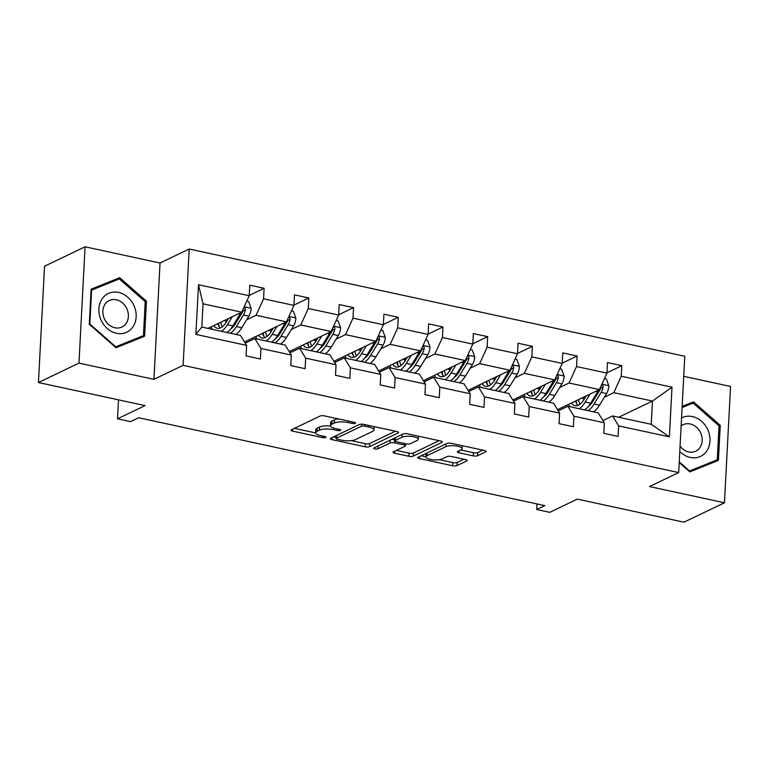 <?xml version="1.0" encoding="UTF-8"?>
<svg xmlns="http://www.w3.org/2000/svg" width="769" height="769" viewBox="0 0 769 769"><rect width="100%" height="100%" fill="white"/><g stroke="black" fill="none" stroke-linecap="round" stroke-linejoin="round"><path stroke-width="1.15" d="M355.259 423.306A2.269 0.673 -177 0 0 355.547 422.998A2.269 0.673 -177 0 0 354.403 422.344L324.508 415.885A3.239 0.961 -177 0 0 320.106 416.039L291.461 429.765A3.239 0.961 -177 0 0 291.038 430.207A3.239 0.961 -177 0 0 292.681 431.14L322.576 437.599A2.269 0.673 -177 0 0 325.662 437.494A2.269 0.673 -177 0 0 325.95 437.186A2.269 0.673 -177 0 0 324.806 436.532L320.933 435.696A10.353 3.076 -177 0 1 315.684 432.716A10.353 3.076 -177 0 1 317.02 431.313L319.414 430.169A10.353 3.076 -177 0 1 333.506 429.669L337.37 430.505A2.269 0.673 -177 0 0 340.456 430.4A2.269 0.673 -177 0 0 340.754 430.092A2.269 0.673 -177 0 0 339.6 429.438L335.736 428.602A10.353 3.076 -177 0 1 330.487 425.622A10.353 3.076 -177 0 1 331.824 424.219L334.207 423.075A10.353 3.076 -177 0 1 348.309 422.575L352.173 423.421A2.269 0.673 -177 0 0 355.259 423.306M38.45 382.539L44.544 266.218L85.071 246.801L78.976 363.112L38.45 382.539L145.072 405.609L117.513 418.817L130.557 421.643L138.66 417.75L544.808 505.637L536.704 509.52L549.739 512.346L577.298 499.129L683.929 522.199L724.456 502.782L730.55 386.461L683.728 376.329M473.233 455.863A3.239 0.961 -177 0 0 477.636 455.709L485.672 451.864A3.239 0.961 -177 0 0 486.095 451.422A3.239 0.961 -177 0 0 484.451 450.49L451.249 443.309A3.239 0.961 -177 0 0 446.847 443.463L418.201 457.19A3.239 0.961 -177 0 0 417.788 457.632A3.239 0.961 -177 0 0 419.422 458.564L452.624 465.745A3.239 0.961 -177 0 0 457.026 465.591L466.735 460.939A3.239 0.961 -177 0 0 467.158 460.496A3.239 0.961 -177 0 0 465.514 459.564L451.307 456.488A3.239 0.961 -177 0 0 446.904 456.642L442.088 458.949A8.661 2.576 -177 0 1 432.293 459.699A8.661 2.576 -177 0 1 425.92 456.873A8.661 2.576 -177 0 1 427.035 455.7L445.895 446.654A8.661 2.576 -177 0 1 455.681 445.905A8.661 2.576 -177 0 1 462.063 448.74A8.661 2.576 -177 0 1 460.948 449.913L457.805 451.422A3.239 0.961 -177 0 0 457.382 451.864A3.239 0.961 -177 0 0 459.026 452.797L473.233 455.863L473.396 452.72A3.239 0.961 -177 0 0 477.799 452.566L482.855 450.144M78.976 363.112L153.935 379.328L183.109 365.342L678.681 472.57L649.507 486.556L724.456 502.782M398.179 432.928A3.239 0.961 -177 0 0 398.592 432.486A3.239 0.961 -177 0 0 396.958 431.553L363.756 424.373A3.239 0.961 -177 0 0 359.354 424.526L330.708 438.253A3.239 0.961 -177 0 0 330.286 438.695A3.239 0.961 -177 0 0 331.929 439.628L365.131 446.808A3.239 0.961 -177 0 0 369.533 446.654L398.179 432.928L398.227 432.005M407.503 433.841L440.704 441.022A3.239 0.961 -177 0 1 442.338 441.954A3.239 0.961 -177 0 1 441.925 442.396L413.28 456.123A3.239 0.961 -177 0 1 408.877 456.277L394.67 453.201A3.239 0.961 -177 0 1 393.026 452.268A3.239 0.961 -177 0 1 393.449 451.836L405.061 446.26A3.239 0.961 -177 0 0 405.484 445.828A3.239 0.961 -177 0 0 403.84 444.895L394.42 442.857A3.239 0.961 -177 0 0 390.008 443.011L377.915 448.808A2.269 0.673 -177 0 1 375.359 449A2.269 0.673 -177 0 1 373.686 448.26A2.269 0.673 -177 0 1 373.974 447.952L403.1 433.995A3.239 0.961 -177 0 1 407.503 433.841M602.954 420.547L612.547 415.942L651.237 424.315L669.395 436.859L618.661 425.882L618.113 436.417L603.78 433.312L604.328 422.787L573.953 416.212L573.395 426.737L559.063 423.642L559.621 413.107L529.235 406.532L528.688 417.067L514.355 413.962L514.903 403.437L484.518 396.862L483.97 407.387L469.638 404.292L470.195 393.757L439.81 387.182L439.262 397.717L424.93 394.612L425.478 384.087L395.093 377.512L394.545 388.037L380.213 384.942L380.761 374.407L350.385 367.832L349.828 378.367L335.495 375.262L336.053 364.737L305.668 358.162L305.12 368.687L290.788 365.592L291.336 355.057L260.96 348.482L260.403 359.017L246.07 355.912L246.628 345.387L195.893 334.409L198.498 284.741L249.233 295.719L249.781 285.184L264.113 288.288L263.556 298.814L293.941 305.389L294.498 294.863L308.821 297.959L308.273 308.494L338.658 315.069L339.206 304.534L353.538 307.638L352.99 318.164L383.366 324.739L383.923 314.213L398.255 317.309L397.698 327.844L428.083 334.419L428.631 323.884L442.963 326.988L442.415 337.514L472.791 344.089L473.348 333.563L487.681 336.659L487.123 347.194L517.508 353.769L518.056 343.234L532.388 346.338L531.84 356.864L562.226 363.439L562.773 352.913L577.106 356.009L576.548 366.544L606.933 373.119L607.491 362.584L621.813 365.688L621.265 376.214L672 387.192L669.395 436.859M612.547 415.942L618.661 425.882M183.109 365.342L189.212 249.031L684.775 356.258L678.681 472.57M559.669 387.509L569.05 383.01L599.436 389.585L557.506 409.675M546.894 393.632L545.442 394.324M599.436 389.585L606.933 373.119M569.05 383.01L576.548 366.544M558.236 410.867L567.83 406.272L598.215 412.847L604.328 422.787M567.83 406.272L573.953 416.212M514.951 377.829L524.343 373.33L554.718 379.905L512.798 400.005M502.176 383.952L500.734 384.644M554.718 379.905L562.226 363.439M524.343 373.33L531.84 356.864M513.529 401.197L523.122 396.593L553.497 403.167L559.621 413.107M523.122 396.593L529.235 406.532M470.244 368.159L479.625 363.66L510.01 370.235L468.081 390.325M457.468 374.282L456.017 374.974M510.01 370.235L517.508 353.769M479.625 363.66L487.123 347.194M468.811 391.517L478.405 386.922L508.79 393.497L514.903 403.437M478.405 386.922L484.518 396.862M425.526 358.479L434.908 353.98L465.293 360.555L423.363 380.655M412.751 364.602L411.309 365.294M465.293 360.555L472.791 344.089M434.908 353.98L442.415 337.514M424.103 381.847L433.697 377.243L464.072 383.818L470.195 393.757M433.697 377.243L439.81 387.182M380.818 348.809L390.2 344.31L420.585 350.885L378.656 370.975M368.043 354.932L366.592 355.624M420.585 350.885L428.083 334.419M390.2 344.31L397.698 327.844M379.386 372.167L388.979 367.572L419.365 374.147L425.478 384.087M388.979 367.572L395.093 377.512M336.101 339.129L345.483 334.63L375.868 341.205L333.938 361.305M323.326 345.252L321.884 345.944M375.868 341.205L383.366 324.739M345.483 334.63L352.99 318.164M334.669 362.497L344.262 357.893L374.647 364.468L380.761 374.407M344.262 357.893L350.385 367.832M291.393 329.459L300.775 324.96L331.151 331.535L289.231 351.625M278.618 335.582L277.167 336.274M331.151 331.535L338.658 315.069M300.775 324.96L308.273 308.494M289.961 352.817L299.554 348.222L329.939 354.797L336.053 364.737M299.554 348.222L305.668 358.162M246.676 319.779L256.058 315.28L286.443 321.855L244.513 341.955M233.901 325.902L232.449 326.594M286.443 321.855L293.941 305.389M256.058 315.28L263.556 298.814M245.244 343.147L254.837 338.543L285.222 345.118L291.336 355.057M254.837 338.543L260.96 348.482M198.498 284.741L203.035 303.813L241.726 312.185L207.909 328.392M241.726 312.185L249.233 295.719M153.935 379.328L160.029 263.017L85.071 246.801M160.029 263.017L189.212 249.031M118.503 399.861L117.513 418.817M536.993 503.945L536.704 509.52M651.237 424.315L652.458 401.053L613.768 392.68L604.386 397.179M618.641 417.269L652.458 401.053L672 387.192M203.035 303.813L201.814 327.075L240.505 335.447L246.628 345.387M591.611 403.302L590.159 403.994M558.14 410.704L558.207 409.339M513.423 401.024L513.5 399.669M468.715 391.354L468.782 389.989M423.998 381.674L424.065 380.319M379.28 372.004L379.357 370.639M334.573 362.324L334.64 360.969M289.855 352.654L289.932 351.289M245.148 342.974L245.215 341.619M201.814 327.075L195.893 334.409M613.768 392.68L621.265 376.214M249.243 295.411L264.113 288.288M293.96 305.082L308.821 297.959M338.668 314.761L353.538 307.638M383.385 324.431L398.255 317.309M428.093 334.111L442.963 326.988M472.81 343.781L487.681 336.659M517.527 353.461L532.388 346.338M562.235 363.141L577.106 356.009M606.952 372.811L621.813 365.688M146.427 301.179L119.695 277.676L91.117 289.202L89.281 324.239L116.023 347.732L144.601 336.207L146.427 301.179L145.216 301.756M679.21 462.553L689.841 471.897L718.419 460.371L720.255 425.344L693.513 401.841L682.151 406.426M338.552 418.922A10.353 3.076 -177 0 0 334.371 419.932L334.207 423.075M330.487 425.622L330.651 422.479A10.353 3.076 -177 0 1 331.987 421.076L334.371 419.932M330.555 426.036A10.353 3.076 -177 0 0 319.577 427.026L319.414 430.169M315.684 432.716L315.848 429.573A10.353 3.076 -177 0 1 317.184 428.17L319.577 427.026M294.44 428.333L315.703 432.937M351.25 440.627L365.294 443.665A3.239 0.961 -177 0 0 369.697 443.511L395.362 431.217M333.688 436.83L336.168 437.369M364.621 426.113A2.269 0.673 -177 0 0 361.536 426.218L336.399 438.272A2.269 0.673 -177 0 0 336.101 438.58A2.269 0.673 -177 0 0 337.255 439.234L341.33 440.108A10.353 3.076 -177 0 0 355.422 439.618L372.609 431.38A10.353 3.076 -177 0 0 373.955 429.977A10.353 3.076 -177 0 0 368.697 426.997L364.621 426.113L364.698 424.575M373.955 429.977L374.118 426.833A10.353 3.076 -177 0 0 374.099 426.612M439.109 440.675L413.443 452.979L413.28 456.123M396.429 450.403L409.041 453.133A3.239 0.961 -177 0 0 413.443 452.979M395.055 439.81L394.584 439.705A3.239 0.961 -177 0 0 391.517 439.541M417.115 440.483A8.661 2.576 -177 0 0 418.24 439.31A8.661 2.576 -177 0 0 411.857 436.475A8.661 2.576 -177 0 0 402.062 437.225L395.42 440.416A3.239 0.961 -177 0 0 395.006 440.848A3.239 0.961 -177 0 0 396.641 441.781L406.07 443.828A3.239 0.961 -177 0 0 410.473 443.675L417.115 440.483M460.785 449.99L473.396 452.72M426.189 453.364A8.661 2.576 -177 0 0 426.084 453.729L425.92 456.873M439.368 459.699L452.787 462.602A3.239 0.961 -177 0 0 457.19 462.448L463.918 459.218M421.181 455.757L425.92 456.786M113.331 281.329L112.88 280.945L91.088 289.73M137.814 338.937L137.843 338.312M112.88 280.945L119.695 277.676M711.633 463.101L711.671 462.477M687.15 405.494L686.698 405.1L682.122 406.955M686.698 405.1L693.513 401.841M719.034 425.92L720.255 425.344M228.499 318.52L226.499 321.807A20.936 9.564 102.2 0 1 217.3 328.286A20.936 9.564 102.2 0 1 213.801 325.566M232.344 316.684L227.48 324.672A25.223 11.525 102.2 0 1 221.462 331.324M212.263 329.334A25.223 11.525 102.2 0 1 211.014 326.902M246.762 301.121L248.637 301.525L251.175 308.436A8.738 3.989 102.2 0 1 248.877 316.165L241.812 327.767A25.223 11.525 102.2 0 1 235.795 334.419M226.048 322.528A20.936 9.564 102.2 0 1 225.865 321.038L225.75 319.846M240.832 312.608A8.738 3.989 102.2 0 1 239.986 314.242L232.92 325.845A25.223 11.525 102.2 0 1 226.903 332.496M217.848 323.624A20.936 9.564 -77.8 0 0 220.213 327.988M218.492 323.316A25.223 11.525 -77.8 0 0 219.155 326.614M230.344 333.246A25.223 11.525 -77.8 0 0 236.362 326.594L243.427 314.992A8.738 3.989 -77.8 0 0 245.398 309.705L245.234 308.379L243.927 307.35M245.398 309.705L243.071 310.83A4.451 2.038 102.2 0 1 242.456 312.127L235.391 323.73A20.936 9.564 102.2 0 1 230.633 329.094M222.279 326.787A20.936 9.564 102.2 0 1 220.761 322.23M273.216 328.2L271.217 331.487A20.936 9.564 102.2 0 1 262.018 337.966A20.936 9.564 102.2 0 1 258.509 335.246M277.061 326.354L272.188 334.342A25.223 11.525 102.2 0 1 266.17 340.994M256.971 339.004A25.223 11.525 102.2 0 1 255.721 336.582M291.48 310.791L293.345 311.195L295.882 318.106A8.738 3.989 102.2 0 1 293.585 325.845L286.52 337.447A25.223 11.525 102.2 0 1 280.502 344.099M270.765 332.198A20.936 9.564 102.2 0 1 270.573 330.708L270.457 329.517M285.549 322.288A8.738 3.989 102.2 0 1 284.703 323.922L277.638 335.524A25.223 11.525 102.2 0 1 271.62 342.176M262.556 333.304A20.936 9.564 -77.8 0 0 264.93 337.668M263.209 332.996A25.223 11.525 -77.8 0 0 263.873 336.284M275.062 342.916A25.223 11.525 -77.8 0 0 281.079 336.264L288.144 324.662A8.738 3.989 -77.8 0 0 290.115 319.385L289.942 318.058L288.644 317.03M290.115 319.385L287.779 320.5A4.451 2.038 102.2 0 1 287.164 321.807L280.099 333.41A20.936 9.564 102.2 0 1 275.35 338.764M266.987 336.466A20.936 9.564 102.2 0 1 265.468 331.91M317.933 337.87L315.924 341.157A20.936 9.564 102.2 0 1 306.725 347.636A20.936 9.564 102.2 0 1 303.226 344.916M321.769 336.034L316.905 344.022A25.223 11.525 102.2 0 1 310.887 350.674M301.688 348.684A25.223 11.525 102.2 0 1 300.439 346.252M336.197 320.471L338.062 320.875L340.6 327.786A8.738 3.989 102.2 0 1 338.302 335.524L331.237 347.117A25.223 11.525 102.2 0 1 325.22 353.769M315.473 341.878A20.936 9.564 102.2 0 1 315.29 340.388L315.175 339.196M330.257 331.958A8.738 3.989 102.2 0 1 329.42 333.592L322.346 345.194A25.223 11.525 102.2 0 1 316.328 351.846M307.273 342.974A20.936 9.564 -77.8 0 0 309.638 347.338M307.917 342.666A25.223 11.525 -77.8 0 0 308.58 345.963M319.769 352.596A25.223 11.525 -77.8 0 0 325.787 345.944L332.852 334.342A8.738 3.989 -77.8 0 0 334.832 329.055L334.659 327.729L333.352 326.7M334.832 329.055L332.496 330.18A4.451 2.038 102.2 0 1 331.881 331.477L324.816 343.08A20.936 9.564 102.2 0 1 320.058 348.444M311.705 346.146A20.936 9.564 102.2 0 1 310.186 341.58M101.931 299.151A21.426 17.966 64.4 0 0 107.285 328.536A21.426 17.966 64.4 0 0 133.133 326.565A21.426 17.966 64.4 0 0 127.769 297.18A21.426 17.966 64.4 0 0 101.931 299.151M104.93 304.399A14.669 12.294 64.4 0 0 106.305 322.028A14.669 12.294 64.4 0 0 121.954 327.008A14.669 12.294 64.4 0 0 126.289 323.163A14.669 12.294 64.4 0 0 124.924 305.524A14.669 12.294 64.4 0 0 109.275 300.554A14.669 12.294 64.4 0 0 104.93 304.399M143.438 335.63L115.754 346.8L89.838 324.028L91.617 290.096L119.31 278.916L145.216 301.688L143.438 335.63L115.59 347.357M115.235 347.05L115.754 346.8M89.329 324.278L89.838 324.028M91.05 290.365L91.617 290.096M679.786 451.451A21.426 17.966 64.4 0 0 706.951 450.73A21.426 17.966 64.4 0 0 704.731 424.68A21.426 17.966 64.4 0 0 681.545 417.971M680.065 446.126A14.669 12.294 64.4 0 0 695.772 451.172A14.669 12.294 64.4 0 0 700.107 447.327A14.669 12.294 64.4 0 0 698.742 429.688A14.669 12.294 64.4 0 0 683.093 424.709A14.669 12.294 64.4 0 0 681.123 425.939M682.093 407.541L693.129 403.081L719.034 425.853L717.256 459.795L689.409 471.522M717.256 459.795L689.572 470.964L679.248 461.89M689.053 471.214L689.572 470.964M362.641 347.55L360.642 350.837A20.936 9.564 102.2 0 1 351.443 357.316A20.936 9.564 102.2 0 1 347.934 354.596M366.486 345.704L361.613 353.692A25.223 11.525 102.2 0 1 355.595 360.344M346.396 358.354A25.223 11.525 102.2 0 1 345.146 355.932M380.905 330.141L382.77 330.545L385.307 337.456A8.738 3.989 102.2 0 1 383.01 345.194L375.945 356.797A25.223 11.525 102.2 0 1 369.927 363.449M360.19 351.548A20.936 9.564 102.2 0 1 359.998 350.058L359.882 348.866M374.974 341.638A8.738 3.989 102.2 0 1 374.128 343.272L367.063 354.874A25.223 11.525 102.2 0 1 361.046 361.526M351.991 352.654A20.936 9.564 -77.8 0 0 354.355 357.018M352.635 352.346A25.223 11.525 -77.8 0 0 353.298 355.634M364.487 362.266A25.223 11.525 -77.8 0 0 370.504 355.614L377.569 344.012A8.738 3.989 -77.8 0 0 379.54 338.735L379.367 337.408L378.069 336.38M379.54 338.735L377.204 339.85A4.451 2.038 102.2 0 1 376.589 341.157L369.524 352.76A20.936 9.564 102.2 0 1 364.775 358.114M356.412 355.816A20.936 9.564 102.2 0 1 354.894 351.26M407.359 357.22L405.35 360.507A20.936 9.564 102.2 0 1 396.15 366.986A20.936 9.564 102.2 0 1 392.651 364.266M411.194 355.384L406.33 363.372A25.223 11.525 102.2 0 1 400.313 370.024M391.113 368.034A25.223 11.525 102.2 0 1 389.864 365.602M425.622 339.821L427.487 340.225L430.025 347.136A8.738 3.989 102.2 0 1 427.727 354.874L420.662 366.467A25.223 11.525 102.2 0 1 414.645 373.119M404.898 361.228A20.936 9.564 102.2 0 1 404.715 359.738L404.6 358.546M419.682 351.308A8.738 3.989 102.2 0 1 418.845 352.952L411.78 364.544A25.223 11.525 102.2 0 1 405.763 371.196M396.698 362.324A20.936 9.564 -77.8 0 0 399.073 366.688M397.352 362.016A25.223 11.525 -77.8 0 0 398.006 365.313M409.195 371.946A25.223 11.525 -77.8 0 0 415.212 365.294L422.277 353.692A8.738 3.989 -77.8 0 0 424.257 348.405L424.084 347.079L422.777 346.05M424.257 348.405L421.921 349.53A4.451 2.038 102.2 0 1 421.306 350.827L414.241 362.43A20.936 9.564 102.2 0 1 409.493 367.793M401.13 365.496A20.936 9.564 102.2 0 1 399.611 360.93M452.066 366.9L450.067 370.187A20.936 9.564 102.2 0 1 440.868 376.666A20.936 9.564 102.2 0 1 437.369 373.945M455.911 365.054L451.047 373.042A25.223 11.525 102.2 0 1 445.03 379.694M435.821 377.704A25.223 11.525 102.2 0 1 434.572 375.282M470.33 349.491L472.204 349.895L474.733 356.806A8.738 3.989 102.2 0 1 472.445 364.544L465.38 376.147A25.223 11.525 102.2 0 1 459.353 382.799M449.615 370.898A20.936 9.564 102.2 0 1 449.432 369.408L449.307 368.216M464.399 360.988A8.738 3.989 102.2 0 1 463.553 362.622L456.488 374.224A25.223 11.525 102.2 0 1 450.471 380.876M441.416 372.004A20.936 9.564 -77.8 0 0 443.78 376.368M442.06 371.696A25.223 11.525 -77.8 0 0 442.723 374.984M453.912 381.616A25.223 11.525 -77.8 0 0 459.929 374.964L466.994 363.362A8.738 3.989 -77.8 0 0 468.965 358.085L468.802 356.758L467.494 355.73M468.965 358.085L466.639 359.2A4.451 2.038 102.2 0 1 466.014 360.507L458.949 372.109A20.936 9.564 102.2 0 1 454.2 377.464M445.837 375.166A20.936 9.564 102.2 0 1 444.319 370.61M496.784 376.57L494.784 379.857A20.936 9.564 102.2 0 1 485.575 386.336A20.936 9.564 102.2 0 1 482.076 383.616M500.619 374.734L495.755 382.722A25.223 11.525 102.2 0 1 489.738 389.374M480.538 387.384A25.223 11.525 102.2 0 1 479.289 384.952M515.047 359.171L516.912 359.575L519.45 366.486A8.738 3.989 102.2 0 1 517.153 374.224L510.087 385.817A25.223 11.525 102.2 0 1 504.07 392.478M494.332 380.578A20.936 9.564 102.2 0 1 494.14 379.088L494.025 377.896M509.107 370.658A8.738 3.989 102.2 0 1 508.271 372.302L501.205 383.894A25.223 11.525 102.2 0 1 495.188 390.546M486.123 381.674A20.936 9.564 -77.8 0 0 488.498 386.038M486.777 381.366A25.223 11.525 -77.8 0 0 487.44 384.663M498.62 391.296A25.223 11.525 -77.8 0 0 504.647 384.644L511.712 373.042A8.738 3.989 -77.8 0 0 513.682 367.755L513.509 366.428L512.212 365.4M513.682 367.755L511.347 368.88A4.451 2.038 102.2 0 1 510.731 370.177L503.666 381.78A20.936 9.564 102.2 0 1 498.918 387.143M490.555 384.846A20.936 9.564 102.2 0 1 489.036 380.28M541.491 386.249L539.492 389.537A20.936 9.564 102.2 0 1 530.293 396.016A20.936 9.564 102.2 0 1 526.794 393.295M545.336 384.404L540.472 392.392A25.223 11.525 102.2 0 1 534.455 399.044M525.256 397.054A25.223 11.525 102.2 0 1 524.006 394.632M559.755 368.841L561.63 369.245L564.167 376.156A8.738 3.989 102.2 0 1 561.87 383.894L554.805 395.497A25.223 11.525 102.2 0 1 548.787 402.149M539.04 390.248A20.936 9.564 102.2 0 1 538.858 388.758L538.742 387.566M553.824 380.338A8.738 3.989 102.2 0 1 552.978 381.972L545.913 393.574A25.223 11.525 102.2 0 1 539.896 400.226M530.841 391.354A20.936 9.564 -77.8 0 0 533.205 395.718M531.485 391.046A25.223 11.525 -77.8 0 0 532.148 394.334M543.337 400.966A25.223 11.525 -77.8 0 0 549.354 394.314L556.42 382.712A8.738 3.989 -77.8 0 0 558.39 377.435L558.227 376.108L556.919 375.08M558.39 377.435L556.064 378.55A4.451 2.038 102.2 0 1 555.449 379.857L548.374 391.459A20.936 9.564 102.2 0 1 543.625 396.814M535.272 394.516A20.936 9.564 102.2 0 1 533.753 389.96M586.209 395.92L584.209 399.207A20.936 9.564 102.2 0 1 575.01 405.686A20.936 9.564 102.2 0 1 571.502 402.966M590.054 394.084L585.18 402.072A25.223 11.525 102.2 0 1 579.163 408.724M569.964 406.734A25.223 11.525 102.2 0 1 568.714 404.302M604.472 378.521L606.337 378.925L608.875 385.836A8.738 3.989 102.2 0 1 606.578 393.574L599.512 405.167A25.223 11.525 102.2 0 1 593.495 411.828M583.758 399.928A20.936 9.564 102.2 0 1 583.565 398.438L583.45 397.246M598.542 390.008A8.738 3.989 102.2 0 1 597.696 391.652L590.63 403.244A25.223 11.525 102.2 0 1 584.613 409.906M575.548 401.024A20.936 9.564 -77.8 0 0 577.923 405.388M576.202 400.716A25.223 11.525 -77.8 0 0 576.865 404.013M588.054 410.646A25.223 11.525 -77.8 0 0 594.072 403.994L601.137 392.392A8.738 3.989 -77.8 0 0 603.107 387.105L602.934 385.778L601.637 384.75M603.107 387.105L600.772 388.23A4.451 2.038 102.2 0 1 600.156 389.527L593.091 401.13A20.936 9.564 102.2 0 1 588.343 406.493M579.98 404.196A20.936 9.564 102.2 0 1 578.461 399.63M348.386 421.047L348.309 422.575M331.987 421.076L331.824 424.219M337.456 428.977L337.37 430.505M333.592 428.025L333.506 429.669M317.184 428.17L317.02 431.313M322.653 436.071L322.576 437.599M292.787 429.131L292.681 431.14M352.25 421.883L352.173 423.421M369.697 443.511L369.533 446.654M365.294 443.665L365.131 446.808M332.035 437.619L331.929 439.628M361.651 424.161L361.536 426.218M336.543 435.456L336.399 438.272M368.784 425.459L368.697 426.997M441.973 441.473L441.925 442.396M409.041 453.133L408.877 456.277M394.776 451.192L394.67 453.201M403.917 443.357L403.84 444.895M394.584 439.705L394.42 442.857M390.162 440.195L390.008 443.011M378.069 445.991L377.915 448.808M402.216 434.418L402.062 437.225M395.564 437.599L395.42 440.416M459.131 450.788L459.026 452.797M446.039 443.848L445.895 446.654M427.18 452.883L427.035 455.7M466.783 460.016L466.735 460.939M457.19 462.448L457.026 465.591M452.787 462.602L452.624 465.745M419.528 456.555L419.422 458.564M485.72 450.942L485.672 451.864M477.799 452.566L477.636 455.709M251.107 308.263L244.196 306.764M232.92 325.845L227.48 324.672M224.067 320.644L225.865 321.038M241.812 327.767L236.362 326.594M239.986 314.242L238.217 313.867M248.877 316.165L243.427 314.992M295.825 317.933L288.913 316.434M277.638 335.524L272.188 334.342M268.775 330.324L270.573 330.708M286.52 337.447L281.079 336.264M284.703 323.922L282.934 323.538M293.585 325.845L288.144 324.662M340.532 327.613L333.621 326.114M322.346 345.194L316.905 344.022M313.492 339.994L315.29 340.388M331.237 347.117L325.787 345.944M329.42 333.592L327.642 333.217M338.302 335.524L332.852 334.342M385.25 337.283L378.338 335.784M367.063 354.874L361.613 353.692M358.2 349.674L359.998 350.058M375.945 356.797L370.504 355.614M374.128 343.272L372.359 342.887M383.01 345.194L377.569 344.012M429.958 346.963L423.046 345.464M411.78 364.544L406.33 363.372M402.918 359.344L404.715 359.738M420.662 366.467L415.212 365.294M418.845 352.952L417.067 352.567M427.727 354.874L422.277 353.692M474.675 356.633L467.763 355.143M456.488 374.224L451.047 373.042M447.635 369.024L449.432 369.408M465.38 376.147L459.929 374.964M463.553 362.622L461.784 362.237M472.445 364.544L466.994 363.362M519.383 366.313L512.471 364.814M501.205 383.894L495.755 382.722M492.343 378.694L494.14 379.088M510.087 385.817L504.647 384.644M508.271 372.302L506.502 371.917M517.153 374.224L511.712 373.042M564.1 375.983L557.189 374.493M545.913 393.574L540.472 392.392M537.06 388.374L538.858 388.758M554.805 395.497L549.354 394.314M552.978 381.972L551.21 381.587M561.87 383.894L556.42 382.712M608.817 385.663L601.906 384.164M590.63 403.244L585.18 402.072M581.768 398.044L583.565 398.438M599.512 405.167L594.072 403.994M597.696 391.652L595.927 391.267M606.578 393.574L601.137 392.392M336.264 435.59L336.101 438.58M405.59 443.723L405.484 445.828M418.403 436.196L418.24 439.31M395.16 437.801L395.006 440.848M462.227 445.684L462.063 448.74"/></g></svg>
